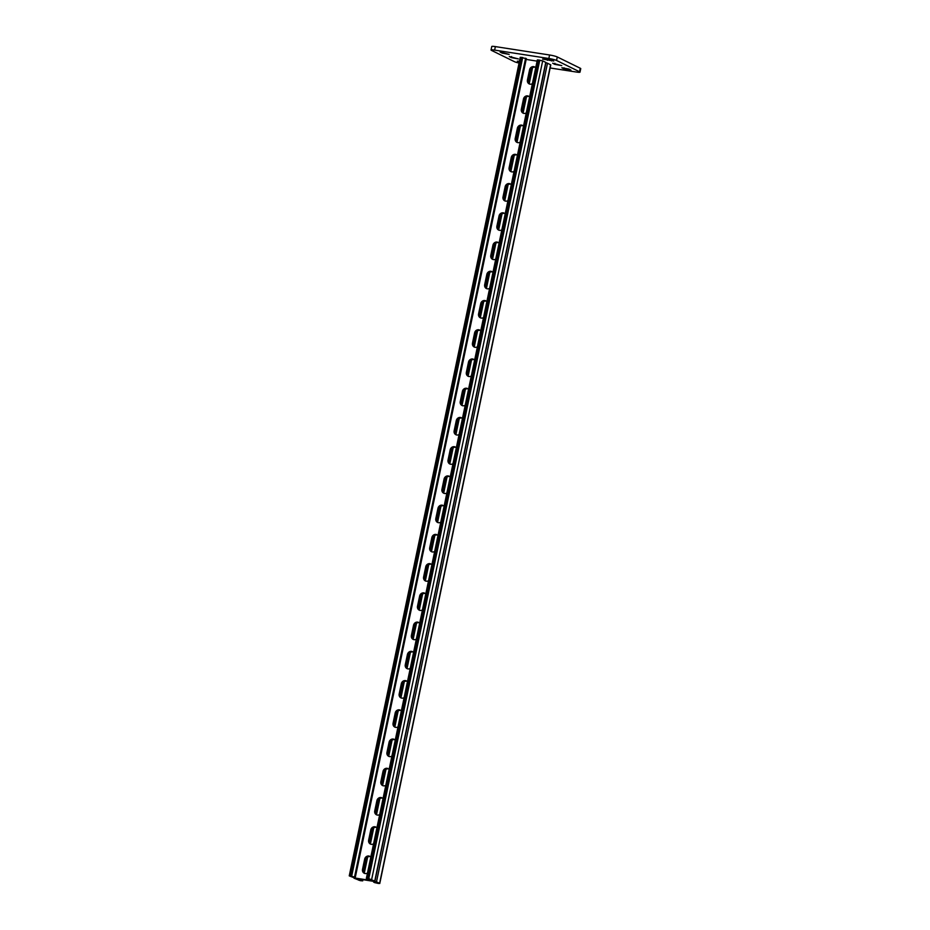 <?xml version="1.0" encoding="UTF-8"?>
<svg xmlns="http://www.w3.org/2000/svg" width="930" height="930" viewBox="0 0 930 930"><rect width="100%" height="100%" fill="white"/><g stroke="black" fill="none" stroke-linecap="round" stroke-linejoin="round"><path stroke-width="1.4" d="M519.452 61.206L517.324 61.159L519.289 61.961M542.597 59.078L553.734 60.996L548.619 59.52L542.597 59.078M550.13 67.983L576.426 72.04A6.01 0.698 -168.2 0 0 580.006 72.145A6.01 0.698 -168.2 0 0 579.541 71.761L556.558 60.462A6.01 0.698 -168.2 0 0 548.84 58.497L494.632 50.104A6.01 0.698 -168.2 0 0 491.04 50.011A6.01 0.698 -168.2 0 0 491.505 50.394L514.488 61.694A6.01 0.698 -168.2 0 0 519.056 63.054M579.541 71.761L580.274 68.25L557.291 56.963L556.558 60.462M548.84 58.497L549.572 54.986L495.365 46.605L494.632 50.104M580.274 68.25A6.01 0.698 11.8 0 1 580.75 68.634L580.006 72.145M491.04 50.011L491.772 46.5A6.01 0.698 11.8 0 1 495.365 46.605M549.572 54.986A6.01 0.698 11.8 0 1 557.291 56.963M511.314 57.625L518.382 58.916L509.303 56.532L511.314 57.625L511.523 56.591M502.119 53.103L509.187 54.393L500.108 52.01L502.119 53.103L502.34 52.08M554.687 64.333L561.755 65.623L552.676 63.24L554.687 64.333L554.896 63.298M563.882 68.843L570.95 70.145L568.928 69.053L561.86 67.762L563.882 68.843L564.092 67.82M355.33 877.188L349.25 875.874L355.423 878.28L374.941 881.129L368.768 878.722L366.339 878.513L367.257 879.024L370.012 879.106L373.697 880.919L354.179 877.897L350.494 876.083L355.33 877.188L526.345 58.578L520.451 57.416M532.379 83.688A3.755 3.406 116.2 0 1 527.438 80.003L528.019 80.282L530.147 70.052A3.755 3.406 116.2 0 1 534.901 67.076A3.755 3.406 116.2 0 0 530.147 70.052L528.019 80.282A3.755 3.406 116.2 0 0 529.461 84.026A3.755 3.406 116.2 0 1 528.019 80.282L528.589 80.573A3.755 3.406 116.2 0 0 529.775 84.13M535.703 67.797A3.755 3.406 116.2 0 0 529.577 69.773L527.438 80.003M526.275 112.925A3.755 3.406 116.2 0 1 521.335 109.24L521.904 109.519L524.043 99.289A3.755 3.406 116.2 0 1 528.798 96.313A3.755 3.406 116.2 0 0 524.043 99.289L521.904 109.519A3.755 3.406 116.2 0 0 523.358 113.262A3.755 3.406 116.2 0 1 521.904 109.519L522.486 109.81A3.755 3.406 116.2 0 0 523.671 113.355M529.589 97.034A3.755 3.406 116.2 0 0 523.474 99.01L521.335 109.24M459.083 434.519A3.755 3.406 116.2 0 1 454.142 430.834L454.724 431.125L456.863 420.883A3.755 3.406 116.2 0 1 461.606 417.907A3.755 3.406 116.2 0 0 456.863 420.883L454.724 431.125A3.755 3.406 116.2 0 0 456.177 434.856A3.755 3.406 116.2 0 1 454.724 431.125L455.293 431.404A3.755 3.406 116.2 0 0 456.479 434.961M462.408 418.628A3.755 3.406 116.2 0 0 456.281 420.604L454.142 430.834M452.98 463.756A3.755 3.406 116.2 0 1 448.039 460.071L448.609 460.35L450.748 450.12A3.755 3.406 116.2 0 1 455.502 447.144A3.755 3.406 116.2 0 0 450.748 450.12L448.609 460.35A3.755 3.406 116.2 0 0 450.062 464.093A3.755 3.406 116.2 0 1 448.609 460.35L449.19 460.641A3.755 3.406 116.2 0 0 450.376 464.198M456.305 447.865A3.755 3.406 116.2 0 0 450.178 449.841L448.039 460.071M465.198 405.282A3.755 3.406 116.2 0 1 460.257 401.597L460.827 401.888L462.966 391.646A3.755 3.406 116.2 0 1 467.72 388.67A3.755 3.406 116.2 0 0 462.966 391.646L460.827 401.888A3.755 3.406 116.2 0 0 462.28 405.631A3.755 3.406 116.2 0 1 460.827 401.888L461.408 402.167A3.755 3.406 116.2 0 0 462.594 405.724M468.511 389.391A3.755 3.406 116.2 0 0 462.396 391.367L460.257 401.597M471.301 376.046A3.755 3.406 116.2 0 1 466.36 372.36L466.941 372.651L469.069 362.409A3.755 3.406 116.2 0 1 473.823 359.445A3.755 3.406 116.2 0 0 469.069 362.409L466.941 372.651A3.755 3.406 116.2 0 0 468.383 376.394A3.755 3.406 116.2 0 1 466.941 372.651L467.511 372.93A3.755 3.406 116.2 0 0 468.697 376.487M474.625 360.154A3.755 3.406 116.2 0 0 468.499 362.13L466.36 372.36M477.416 346.82A3.755 3.406 116.2 0 1 472.475 343.135L473.045 343.414L475.184 333.184A3.755 3.406 116.2 0 1 479.938 330.208A3.755 3.406 116.2 0 0 475.184 333.184L473.045 343.414A3.755 3.406 116.2 0 0 474.498 347.157A3.755 3.406 116.2 0 1 473.045 343.414L473.614 343.693A3.755 3.406 116.2 0 0 474.8 347.25M480.729 330.917A3.755 3.406 116.2 0 0 474.602 332.894L472.475 343.135M483.519 317.583A3.755 3.406 116.2 0 1 478.578 313.898L479.148 314.177L481.287 303.947A3.755 3.406 116.2 0 1 486.041 300.971A3.755 3.406 116.2 0 0 481.287 303.947L479.148 314.177A3.755 3.406 116.2 0 0 480.601 317.921A3.755 3.406 116.2 0 1 479.148 314.177L479.729 314.456A3.755 3.406 116.2 0 0 480.915 318.014M486.843 301.692A3.755 3.406 116.2 0 0 480.717 303.657L478.578 313.898M489.622 288.346A3.755 3.406 116.2 0 1 484.681 284.661L485.262 284.94L487.401 274.71A3.755 3.406 116.2 0 1 492.144 271.734A3.755 3.406 116.2 0 0 487.401 274.71L485.262 284.94A3.755 3.406 116.2 0 0 486.716 288.684A3.755 3.406 116.2 0 1 485.262 284.94L485.832 285.219A3.755 3.406 116.2 0 0 487.018 288.777M492.947 272.455A3.755 3.406 116.2 0 0 486.82 274.42L484.681 284.661M495.737 259.11A3.755 3.406 116.2 0 1 490.796 255.425L491.366 255.704L493.505 245.474A3.755 3.406 116.2 0 1 498.259 242.498A3.755 3.406 116.2 0 0 493.505 245.474L491.366 255.704A3.755 3.406 116.2 0 0 492.819 259.447A3.755 3.406 116.2 0 1 491.366 255.704L491.947 255.983A3.755 3.406 116.2 0 0 493.133 259.54M499.05 243.218A3.755 3.406 116.2 0 0 492.935 245.195L490.796 255.425M501.84 229.873A3.755 3.406 116.2 0 1 496.899 226.188L497.48 226.467L499.608 216.237A3.755 3.406 116.2 0 1 504.362 213.261A3.755 3.406 116.2 0 0 499.608 216.237L497.48 226.467A3.755 3.406 116.2 0 0 498.922 230.21A3.755 3.406 116.2 0 1 497.48 226.467L498.05 226.746A3.755 3.406 116.2 0 0 499.236 230.303M505.164 213.981A3.755 3.406 116.2 0 0 499.038 215.958L496.899 226.188M507.954 200.636A3.755 3.406 116.2 0 1 503.014 196.951L503.583 197.23L505.722 187A3.755 3.406 116.2 0 1 510.477 184.024A3.755 3.406 116.2 0 0 505.722 187L503.583 197.23A3.755 3.406 116.2 0 0 505.037 200.973A3.755 3.406 116.2 0 1 503.583 197.23L504.153 197.509A3.755 3.406 116.2 0 0 505.339 201.066M511.268 184.744A3.755 3.406 116.2 0 0 505.141 186.721L503.014 196.951M514.058 171.399A3.755 3.406 116.2 0 1 509.117 167.714L509.687 167.993L511.826 157.763A3.755 3.406 116.2 0 1 516.58 154.787A3.755 3.406 116.2 0 0 511.826 157.763L509.687 167.993A3.755 3.406 116.2 0 0 511.14 171.736A3.755 3.406 116.2 0 1 509.687 167.993L510.268 168.284A3.755 3.406 116.2 0 0 511.454 171.829M517.382 155.508A3.755 3.406 116.2 0 0 511.256 157.484L509.117 167.714M520.161 142.162A3.755 3.406 116.2 0 1 515.22 138.477L515.801 138.756L517.94 128.526A3.755 3.406 116.2 0 1 522.683 125.55A3.755 3.406 116.2 0 0 517.94 128.526L515.801 138.756A3.755 3.406 116.2 0 0 517.254 142.499A3.755 3.406 116.2 0 1 515.801 138.756L516.371 139.047A3.755 3.406 116.2 0 0 517.557 142.592M523.485 126.271A3.755 3.406 116.2 0 0 517.359 128.247L515.22 138.477M526.066 59.415L537.098 61.124M354.353 877.037L354.179 877.897M370.791 857.169A3.755 3.406 -63.8 0 0 364.665 859.146L365.246 859.425L363.107 869.655A3.755 3.406 -63.8 0 0 364.56 873.398A3.755 3.406 -63.8 0 1 363.107 869.655L365.246 859.425A3.755 3.406 -63.8 0 1 369.989 856.449A3.755 3.406 -63.8 0 0 365.246 859.425L365.816 859.715A3.755 3.406 -63.8 0 1 370.256 856.635M364.665 859.146L362.526 869.376A3.755 3.406 -63.8 0 0 367.478 873.061M376.906 827.933A3.755 3.406 -63.8 0 0 370.779 829.909L371.349 830.188L369.21 840.429A3.755 3.406 -63.8 0 0 370.663 844.161A3.755 3.406 -63.8 0 1 369.21 840.429L371.349 830.188A3.755 3.406 -63.8 0 1 376.104 827.212A3.755 3.406 -63.8 0 0 371.349 830.188L371.93 830.478A3.755 3.406 -63.8 0 1 376.371 827.398M370.779 829.909L368.64 840.139A3.755 3.406 -63.8 0 0 373.581 843.824M444.087 506.339A3.755 3.406 -63.8 0 0 437.96 508.315L438.542 508.594L436.403 518.824A3.755 3.406 -63.8 0 0 437.844 522.567A3.755 3.406 -63.8 0 1 436.403 518.824L438.542 508.594A3.755 3.406 -63.8 0 1 443.285 505.618A3.755 3.406 -63.8 0 0 438.542 508.594L439.111 508.873A3.755 3.406 -63.8 0 1 443.552 505.804M437.96 508.315L435.821 518.545A3.755 3.406 -63.8 0 0 440.762 522.23M450.19 477.102A3.755 3.406 -63.8 0 0 444.063 479.078L444.645 479.357L442.506 489.587A3.755 3.406 -63.8 0 0 443.959 493.33A3.755 3.406 -63.8 0 1 442.506 489.587L444.645 479.357A3.755 3.406 -63.8 0 1 449.399 476.381A3.755 3.406 -63.8 0 0 444.645 479.357L445.214 479.636A3.755 3.406 -63.8 0 1 449.655 476.567M444.063 479.078L441.936 489.308A3.755 3.406 -63.8 0 0 446.877 492.993M437.972 535.575A3.755 3.406 -63.8 0 0 431.857 537.552L432.427 537.831L430.288 548.061A3.755 3.406 -63.8 0 0 431.741 551.804A3.755 3.406 -63.8 0 1 430.288 548.061L432.427 537.831A3.755 3.406 -63.8 0 1 437.181 534.855A3.755 3.406 -63.8 0 0 432.427 537.831L433.008 538.11A3.755 3.406 -63.8 0 1 437.449 535.041M431.857 537.552L429.718 547.782A3.755 3.406 -63.8 0 0 434.659 551.467M431.869 564.812A3.755 3.406 -63.8 0 0 425.742 566.788L426.324 567.068L424.185 577.298A3.755 3.406 -63.8 0 0 425.638 581.041A3.755 3.406 -63.8 0 1 424.185 577.298L426.324 567.068A3.755 3.406 -63.8 0 1 431.067 564.092A3.755 3.406 -63.8 0 0 426.324 567.068L426.893 567.347A3.755 3.406 -63.8 0 1 431.334 564.278M425.742 566.788L423.603 577.019A3.755 3.406 -63.8 0 0 428.544 580.704M425.766 594.049A3.755 3.406 -63.8 0 0 419.639 596.025L420.209 596.304L418.07 606.534A3.755 3.406 -63.8 0 0 419.523 610.278A3.755 3.406 -63.8 0 1 418.07 606.534L420.209 596.304A3.755 3.406 -63.8 0 1 424.964 593.328A3.755 3.406 -63.8 0 0 420.209 596.304L420.79 596.583A3.755 3.406 -63.8 0 1 425.231 593.514M419.639 596.025L417.5 606.255A3.755 3.406 -63.8 0 0 422.441 609.941M419.651 623.286A3.755 3.406 -63.8 0 0 413.525 625.262L414.106 625.541L411.967 635.771A3.755 3.406 -63.8 0 0 413.42 639.514A3.755 3.406 -63.8 0 1 411.967 635.771L414.106 625.541A3.755 3.406 -63.8 0 1 418.86 622.565A3.755 3.406 -63.8 0 0 414.106 625.541L414.675 625.82A3.755 3.406 -63.8 0 1 419.116 622.751M413.525 625.262L411.397 635.492A3.755 3.406 -63.8 0 0 416.338 639.177M413.548 652.523A3.755 3.406 -63.8 0 0 407.421 654.488L408.003 654.778L405.864 665.008A3.755 3.406 -63.8 0 0 407.305 668.751A3.755 3.406 -63.8 0 1 405.864 665.008L408.003 654.778A3.755 3.406 -63.8 0 1 412.746 651.802A3.755 3.406 -63.8 0 0 408.003 654.778L408.572 655.057A3.755 3.406 -63.8 0 1 413.013 651.988M407.421 654.488L405.282 664.729A3.755 3.406 -63.8 0 0 410.223 668.414M407.433 681.76A3.755 3.406 -63.8 0 0 401.318 683.724L401.888 684.015L399.749 694.245A3.755 3.406 -63.8 0 0 401.202 697.988A3.755 3.406 -63.8 0 1 399.749 694.245L401.888 684.015A3.755 3.406 -63.8 0 1 406.643 681.039A3.755 3.406 -63.8 0 0 401.888 684.015L402.469 684.294A3.755 3.406 -63.8 0 1 406.91 681.225M401.318 683.724L399.179 693.966A3.755 3.406 -63.8 0 0 404.12 697.651M401.33 710.997A3.755 3.406 -63.8 0 0 395.204 712.961L395.785 713.252L393.646 723.482A3.755 3.406 -63.8 0 0 395.099 727.225A3.755 3.406 -63.8 0 1 393.646 723.482L395.785 713.252A3.755 3.406 -63.8 0 1 400.528 710.276A3.755 3.406 -63.8 0 0 395.785 713.252L396.354 713.531A3.755 3.406 -63.8 0 1 400.795 710.462M395.204 712.961L393.065 723.203A3.755 3.406 -63.8 0 0 398.005 726.888M395.227 740.222A3.755 3.406 -63.8 0 0 389.1 742.198L389.67 742.489L387.531 752.719A3.755 3.406 -63.8 0 0 388.984 756.462A3.755 3.406 -63.8 0 1 387.531 752.719L389.67 742.489A3.755 3.406 -63.8 0 1 394.425 739.513A3.755 3.406 -63.8 0 0 389.67 742.489L390.251 742.768A3.755 3.406 -63.8 0 1 394.692 739.699M389.1 742.198L386.961 752.428A3.755 3.406 -63.8 0 0 391.902 756.125M389.112 769.459A3.755 3.406 -63.8 0 0 382.997 771.435L383.567 771.714L381.428 781.956A3.755 3.406 -63.8 0 0 382.881 785.699A3.755 3.406 -63.8 0 1 381.428 781.956L383.567 771.714A3.755 3.406 -63.8 0 1 388.322 768.75A3.755 3.406 -63.8 0 0 383.567 771.714L384.137 772.005A3.755 3.406 -63.8 0 1 388.577 768.936M382.997 771.435L380.858 781.665A3.755 3.406 -63.8 0 0 385.799 785.35M383.009 798.696A3.755 3.406 -63.8 0 0 376.882 800.672L377.464 800.951L375.325 811.192A3.755 3.406 -63.8 0 0 376.778 814.936A3.755 3.406 -63.8 0 1 375.325 811.192L377.464 800.951A3.755 3.406 -63.8 0 1 382.207 797.975A3.755 3.406 -63.8 0 0 377.464 800.951L378.033 801.242A3.755 3.406 -63.8 0 1 382.474 798.161M376.882 800.672L374.744 810.902A3.755 3.406 -63.8 0 0 379.684 814.587M374.941 881.129L545.957 62.519L542.678 60.845L537.354 59.904L366.339 878.513M545.91 62.74L547.503 63.217L376.487 881.826L354.086 878.246L360.259 880.652L362.688 880.861L361.758 880.35L359.003 880.268L355.33 878.455L374.837 881.477L378.522 883.279L376.08 882.907L373.965 881.338M376.08 882.907L376.232 882.163M376.487 881.826L379.591 883.349L378.417 883.465L374.441 882.558L373.965 881.512M364.862 873.503A3.755 3.406 -63.8 0 1 363.676 869.945L365.816 859.715M370.977 844.266A3.755 3.406 -63.8 0 1 369.791 840.708L371.93 830.478M438.158 522.66A3.755 3.406 -63.8 0 1 436.972 519.114L439.111 508.873M444.261 493.435A3.755 3.406 -63.8 0 1 443.075 489.877L445.214 479.636M432.055 551.897A3.755 3.406 -63.8 0 1 430.869 548.351L433.008 538.11M425.94 581.134A3.755 3.406 -63.8 0 1 424.754 577.577L426.893 567.347M419.837 610.371A3.755 3.406 -63.8 0 1 418.651 606.813L420.79 596.583M413.734 639.608A3.755 3.406 -63.8 0 1 412.536 636.05L414.675 625.82M407.619 668.844A3.755 3.406 -63.8 0 1 406.433 665.287L408.572 655.057M401.516 698.081A3.755 3.406 -63.8 0 1 400.33 694.524L402.469 684.294M395.401 727.318A3.755 3.406 -63.8 0 1 394.215 723.761L396.354 713.531M389.298 756.555A3.755 3.406 -63.8 0 1 388.112 752.998L390.251 742.768M383.195 785.792A3.755 3.406 -63.8 0 1 381.998 782.235L384.137 772.005M377.08 815.029A3.755 3.406 -63.8 0 1 375.894 811.471L378.033 801.242M528.589 80.573L530.728 70.331A3.755 3.406 116.2 0 1 535.169 67.262M522.486 109.81L524.613 99.568A3.755 3.406 116.2 0 1 529.065 96.499M455.293 431.404L457.432 421.174A3.755 3.406 116.2 0 1 461.873 418.093M449.19 460.641L451.329 450.411A3.755 3.406 116.2 0 1 455.77 447.33M461.408 402.167L463.547 391.937A3.755 3.406 116.2 0 1 467.988 388.856M467.511 372.93L469.65 362.7A3.755 3.406 116.2 0 1 474.091 359.631M473.614 343.693L475.753 333.463A3.755 3.406 116.2 0 1 480.194 330.394M479.729 314.456L481.868 304.226A3.755 3.406 116.2 0 1 486.309 301.157M485.832 285.219L487.971 274.989A3.755 3.406 116.2 0 1 492.412 271.92M491.947 255.983L494.074 245.753A3.755 3.406 116.2 0 1 498.526 242.684M498.05 226.746L500.189 216.516A3.755 3.406 116.2 0 1 504.63 213.447M504.153 197.509L506.292 187.279A3.755 3.406 116.2 0 1 510.733 184.21M510.268 168.284L512.407 158.042A3.755 3.406 116.2 0 1 516.848 154.973M516.371 139.047L518.51 128.805A3.755 3.406 116.2 0 1 522.951 125.736M547.503 63.217L550.781 64.891L379.766 883.5M373.686 882.186L375.046 882.396M360.41 880.129L360.689 879.292M361.758 880.35L362.037 879.501M531.286 68.971L528.566 82.049M525.171 98.208L522.451 111.286M519.068 127.445L516.348 140.523M512.965 156.682L510.245 169.76M506.85 185.907L504.13 198.997M500.747 215.144L498.027 228.234M494.632 244.381L491.912 257.471M488.529 273.618L485.809 286.707M482.426 302.855L479.706 315.944M476.311 332.091L473.591 345.181M470.185 361.363L467.476 374.337M464.07 390.6L461.361 403.574M457.967 419.837L455.258 432.81M451.864 449.074L449.144 462.047M445.749 478.311L443.04 491.284M439.646 507.548L436.937 520.521M433.543 536.784L430.823 549.758M427.428 566.021L424.719 578.995M418.628 608.301L421.348 595.212M412.513 637.538L415.233 624.448M406.41 666.775L409.13 653.685M400.295 696.012L403.016 682.922M394.192 725.249L396.912 712.159M388.089 754.486L390.809 741.396M381.974 783.723L384.695 770.633M375.871 812.96L378.591 799.87M369.756 842.196L372.477 829.107M363.653 871.433L366.374 858.344M359.003 880.268L359.247 879.071M360.677 879.466L362.037 879.675M547.619 59.369L547.421 60.311M551.653 60.159L551.49 60.938M374.767 880.977L545.782 62.368M371.663 879.455L542.678 60.845M368.768 878.722L539.784 60.113M367.675 878.548L538.691 59.939M529.577 69.773L530.728 70.331M517.359 128.247L518.51 128.805M511.256 157.484L512.407 158.042M505.141 186.721L506.292 187.279M499.038 215.958L500.189 216.516M492.935 245.195L494.074 245.753M486.82 274.42L487.971 274.989M480.717 303.657L481.868 304.226M474.602 332.894L475.753 333.463M468.499 362.13L469.65 362.7M462.396 391.367L463.547 391.937M456.281 420.604L457.432 421.174M450.178 449.841L451.329 450.411M523.474 99.01L524.613 99.568M354.586 876.816L525.601 58.206M350.598 875.909L521.614 57.3M351.691 876.083L522.707 57.474M362.526 869.376L363.676 869.945M374.744 810.902L375.894 811.471M380.858 781.665L381.998 782.235M386.961 752.428L388.112 752.998M393.065 723.203L394.215 723.761M399.179 693.966L400.33 694.524M405.282 664.729L406.433 665.287M411.397 635.492L412.536 636.05M417.5 606.255L418.651 606.813M423.603 577.019L424.754 577.577M429.718 547.782L430.869 548.351M435.821 518.545L436.972 519.114M441.936 489.308L443.075 489.877M368.64 840.139L369.791 840.708M550.606 64.74L379.591 883.349M532.32 67.855L529.077 83.375M526.217 97.092L522.974 112.611M520.102 126.329L516.871 141.848M513.999 155.566L510.756 171.085M507.896 184.803L504.653 200.31M501.781 214.04L498.538 229.547M495.678 243.276L492.435 258.784M489.564 272.513L486.332 288.021M483.461 301.75L480.217 317.258M477.357 330.987L474.114 346.495M471.243 360.224L468.011 375.732M465.14 389.461L461.896 404.969M459.036 418.686L455.793 434.205M452.922 447.923L449.678 463.442M446.819 477.16L443.575 492.679M440.704 506.397L437.472 521.916M434.601 535.634L431.357 551.153M428.498 564.87L425.254 580.39M422.383 594.107L419.139 609.615M416.28 623.344L413.036 638.852M410.165 652.581L406.933 668.089M404.062 681.818L400.818 697.326M397.959 711.055L394.715 726.562M391.844 740.292L388.601 755.799M385.741 769.529L382.497 785.036M379.626 798.754L376.394 814.273M373.523 827.991L370.279 843.51M367.42 857.228L364.176 872.747M362.735 879.606L362.514 880.71M349.25 875.874L520.277 57.265M532.565 67.704L529.24 83.595M526.45 96.941L523.137 112.832M520.347 126.166L517.022 142.069M514.244 155.403L510.919 171.294M508.129 184.64L504.816 200.531M502.026 213.877L498.701 229.768M495.911 243.114L492.598 259.005M489.808 272.351L486.483 288.242M483.705 301.587L480.38 317.479M477.59 330.824L474.277 346.716M471.487 360.061L468.162 375.952M465.372 389.298L462.059 405.189M459.269 418.535L455.944 434.426M453.166 447.772L449.841 463.663M447.051 477.009L443.738 492.9M440.948 506.246L437.623 522.137M434.833 535.471L431.52 551.374M428.73 564.708L425.405 580.599M422.627 593.945L419.302 609.836M416.512 623.181L413.199 639.073M410.409 652.418L407.084 668.31M404.294 681.655L400.981 697.547M398.191 710.892L394.866 726.783M392.088 740.129L388.763 756.02M385.973 769.366L382.66 785.257M379.87 798.603L376.545 814.494M373.755 827.84L370.442 843.731M367.652 857.076L364.327 872.968M362.944 879.64L362.688 880.861"/></g></svg>
